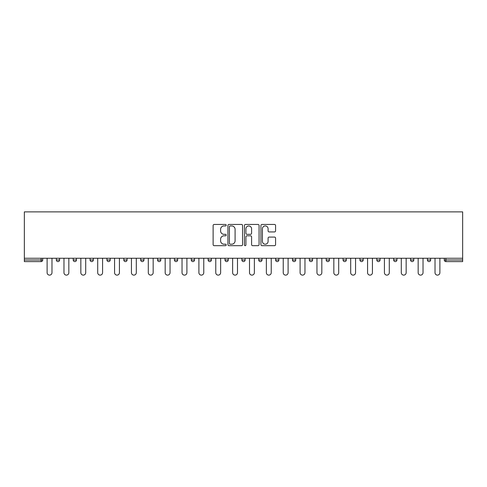 <?xml version="1.0" encoding="UTF-8"?>
<svg xmlns="http://www.w3.org/2000/svg" width="487" height="487" viewBox="0 0 487 487"><rect width="100%" height="100%" fill="white"/><g stroke="black" fill="none" stroke-linecap="round" stroke-linejoin="round"><path stroke-width="0.73" d="M226.199 225.195A0.743 0.743 0 0 0 225.457 224.452L214.183 224.452A1.059 1.059 0 0 0 213.123 225.518L213.123 244.62A1.059 1.059 0 0 0 214.183 245.679L225.457 245.679A0.743 0.743 0 0 0 226.199 244.937A0.743 0.743 0 0 0 225.457 244.194L224.002 244.194A3.397 3.397 0 0 1 220.605 240.797L220.605 239.208A3.397 3.397 0 0 1 224.002 235.811L225.457 235.811A0.743 0.743 0 0 0 226.199 235.069A0.743 0.743 0 0 0 225.457 234.326L224.002 234.326A3.397 3.397 0 0 1 220.605 230.929L220.605 229.334A3.397 3.397 0 0 1 224.002 225.938L225.457 225.938A0.743 0.743 0 0 0 226.199 225.195M274.516 231.934A1.059 1.059 0 0 0 275.575 230.875L275.575 225.518A1.059 1.059 0 0 0 274.516 224.452L261.994 224.452A1.059 1.059 0 0 0 260.929 225.518L260.929 244.62A1.059 1.059 0 0 0 261.994 245.679L274.516 245.679A1.059 1.059 0 0 0 275.575 244.62L275.575 238.143A1.059 1.059 0 0 0 274.516 237.084L269.153 237.084A1.059 1.059 0 0 0 268.094 238.143L268.094 241.357A2.837 2.837 0 0 1 265.257 244.194A2.837 2.837 0 0 1 262.414 241.357L262.414 228.78A2.837 2.837 0 0 1 265.257 225.938A2.837 2.837 0 0 1 268.094 228.78L268.094 230.875A1.059 1.059 0 0 0 269.153 231.934L274.516 231.934M462.65 258.256L24.35 258.256L24.35 211.875L462.65 211.875L462.65 261.61L445.891 261.61A1.619 1.619 0 0 1 444.272 259.985L444.272 258.256L444.272 259.985L462.65 259.985M242.569 225.518A1.059 1.059 0 0 0 241.509 224.452L228.987 224.452A1.059 1.059 0 0 0 227.928 225.518L227.928 244.62A1.059 1.059 0 0 0 228.987 245.679L241.509 245.679A1.059 1.059 0 0 0 242.569 244.62L242.569 225.518M245.491 224.452L258.013 224.452A1.059 1.059 0 0 1 259.072 225.518L259.072 244.62A1.059 1.059 0 0 1 258.013 245.679L252.656 245.679A1.059 1.059 0 0 1 251.59 244.62L251.59 236.871A1.059 1.059 0 0 0 250.531 235.811L246.976 235.811A1.059 1.059 0 0 0 245.917 236.871L245.917 244.937A0.743 0.743 0 0 1 245.174 245.679A0.743 0.743 0 0 1 244.431 244.937L244.431 225.518A1.059 1.059 0 0 1 245.491 224.452M41.109 261.61A1.619 1.619 0 0 0 42.728 259.985L41.109 259.985L41.109 261.61A1.619 1.619 0 0 0 42.728 259.985L42.728 258.256L42.728 259.985A1.619 1.619 0 0 1 41.109 261.61L24.35 261.61L24.35 259.985L41.109 259.985L41.109 258.256M24.35 258.256L24.35 259.985M56.352 258.256L56.352 259.985L56.352 258.256M57.971 261.61A1.619 1.619 0 0 1 56.352 259.985A1.619 1.619 0 0 0 57.971 261.61A1.619 1.619 0 0 0 59.597 259.985L59.597 258.256L59.597 259.985A1.619 1.619 0 0 1 57.971 261.61A1.619 1.619 0 0 1 56.352 259.985L59.597 259.985M73.22 258.256L73.22 259.985L73.22 258.256M76.459 258.256L76.459 259.985L76.459 258.256M90.083 259.985A1.619 1.619 0 0 0 91.708 261.61A1.619 1.619 0 0 0 93.327 259.985A1.619 1.619 0 0 1 91.708 261.61A1.619 1.619 0 0 0 93.327 259.985L93.327 258.256L93.327 259.985L90.083 259.985A1.619 1.619 0 0 0 91.708 261.61A1.619 1.619 0 0 1 90.083 259.985L90.083 258.256M106.951 258.256L106.951 259.985L106.951 258.256M110.196 258.256L110.196 259.985L110.196 258.256M123.814 258.256L123.814 259.985L123.814 258.256M127.058 258.256L127.058 259.985L127.058 258.256M143.927 258.256L143.927 259.985L140.682 259.985A1.619 1.619 0 0 0 142.301 261.61A1.619 1.619 0 0 1 140.682 259.985L140.682 258.256M157.551 258.256L157.551 259.985L157.551 258.256M160.789 258.256L160.789 259.985L160.789 258.256M174.413 258.256L174.413 259.985L174.413 258.256M177.658 258.256L177.658 259.985A1.619 1.619 0 0 1 176.038 261.61A1.619 1.619 0 0 1 174.413 259.985L177.658 259.985A1.619 1.619 0 0 1 176.038 261.61M191.281 258.256L191.281 259.985L191.281 258.256M194.526 258.256L194.526 259.985L194.526 258.256M208.144 258.256L208.144 259.985L208.144 258.256M211.388 258.256L211.388 259.985L211.388 258.256M225.012 259.985A1.619 1.619 0 0 0 226.632 261.61A1.619 1.619 0 0 0 228.257 259.985A1.619 1.619 0 0 1 226.632 261.61A1.619 1.619 0 0 0 228.257 259.985L228.257 258.256L228.257 259.985L225.012 259.985A1.619 1.619 0 0 0 226.632 261.61A1.619 1.619 0 0 1 225.012 259.985L225.012 258.256M241.881 258.256L241.881 259.985L241.881 258.256M245.119 258.256L245.119 259.985L245.119 258.256M258.743 258.256L258.743 259.985L258.743 258.256M261.988 258.256L261.988 259.985L261.988 258.256M278.856 258.256L278.856 259.985A1.619 1.619 0 0 1 277.231 261.61A1.619 1.619 0 0 1 275.612 259.985L275.612 258.256M295.719 258.256L295.719 259.985A1.619 1.619 0 0 1 294.099 261.61A1.619 1.619 0 0 1 292.474 259.985L292.474 258.256M312.587 258.256L312.587 259.985A1.619 1.619 0 0 1 310.962 261.61A1.619 1.619 0 0 1 309.342 259.985L309.342 258.256M329.449 258.256L329.449 259.985A1.619 1.619 0 0 1 327.83 261.61A1.619 1.619 0 0 1 326.211 259.985L326.211 258.256M344.699 261.61A1.619 1.619 0 0 0 346.318 259.985L346.318 258.256L346.318 259.985A1.619 1.619 0 0 1 344.699 261.61A1.619 1.619 0 0 1 343.073 259.985L343.073 258.256M363.186 258.256L363.186 259.985A1.619 1.619 0 0 1 361.561 261.61A1.619 1.619 0 0 1 359.942 259.985L359.942 258.256M376.804 258.256L376.804 259.985L376.804 258.256M380.049 258.256L380.049 259.985A1.619 1.619 0 0 1 378.429 261.61A1.619 1.619 0 0 1 376.804 259.985L380.049 259.985A1.619 1.619 0 0 1 378.429 261.61M395.292 261.61A1.619 1.619 0 0 0 396.917 259.985L396.917 258.256L396.917 259.985A1.619 1.619 0 0 1 395.292 261.61A1.619 1.619 0 0 1 393.673 259.985L393.673 258.256M410.541 258.256L410.541 259.985L410.541 258.256M413.78 258.256L413.78 259.985A1.619 1.619 0 0 1 412.16 261.61A1.619 1.619 0 0 1 410.541 259.985L413.78 259.985A1.619 1.619 0 0 1 412.16 261.61A1.619 1.619 0 0 0 413.78 259.985M427.403 259.985A1.619 1.619 0 0 0 429.029 261.61A1.619 1.619 0 0 0 430.648 259.985L430.648 258.256L430.648 259.985L427.403 259.985A1.619 1.619 0 0 0 429.029 261.61A1.619 1.619 0 0 1 427.403 259.985L427.403 258.256M74.84 261.61A1.619 1.619 0 0 1 73.22 259.985A1.619 1.619 0 0 0 74.84 261.61A1.619 1.619 0 0 0 76.459 259.985A1.619 1.619 0 0 1 74.84 261.61A1.619 1.619 0 0 1 73.22 259.985L76.459 259.985A1.619 1.619 0 0 1 74.84 261.61M108.571 261.61A1.619 1.619 0 0 1 106.951 259.985A1.619 1.619 0 0 0 108.571 261.61A1.619 1.619 0 0 0 110.196 259.985A1.619 1.619 0 0 1 108.571 261.61A1.619 1.619 0 0 1 106.951 259.985L110.196 259.985A1.619 1.619 0 0 1 108.571 261.61M125.439 261.61A1.619 1.619 0 0 1 123.814 259.985A1.619 1.619 0 0 0 125.439 261.61A1.619 1.619 0 0 0 127.058 259.985A1.619 1.619 0 0 1 125.439 261.61A1.619 1.619 0 0 1 123.814 259.985L127.058 259.985A1.619 1.619 0 0 1 125.439 261.61M142.301 261.61A1.619 1.619 0 0 0 143.927 259.985A1.619 1.619 0 0 1 142.301 261.61A1.619 1.619 0 0 1 140.682 259.985M159.17 261.61A1.619 1.619 0 0 1 157.551 259.985L160.789 259.985A1.619 1.619 0 0 1 159.17 261.61A1.619 1.619 0 0 0 160.789 259.985M192.901 261.61A1.619 1.619 0 0 1 191.281 259.985A1.619 1.619 0 0 0 192.901 261.61A1.619 1.619 0 0 0 194.526 259.985A1.619 1.619 0 0 1 192.901 261.61A1.619 1.619 0 0 1 191.281 259.985L194.526 259.985M209.769 261.61A1.619 1.619 0 0 1 208.144 259.985A1.619 1.619 0 0 0 209.769 261.61A1.619 1.619 0 0 0 211.388 259.985A1.619 1.619 0 0 1 209.769 261.61A1.619 1.619 0 0 1 208.144 259.985L211.388 259.985A1.619 1.619 0 0 1 209.769 261.61M243.5 261.61A1.619 1.619 0 0 1 241.881 259.985L245.119 259.985A1.619 1.619 0 0 1 243.5 261.61A1.619 1.619 0 0 0 245.119 259.985M260.368 261.61A1.619 1.619 0 0 1 258.743 259.985A1.619 1.619 0 0 0 260.368 261.61A1.619 1.619 0 0 0 261.988 259.985A1.619 1.619 0 0 1 260.368 261.61A1.619 1.619 0 0 1 258.743 259.985L261.988 259.985M230.156 225.938A0.743 0.743 0 0 0 229.414 226.686L229.414 243.451A0.743 0.743 0 0 0 230.156 244.194L231.696 244.194A3.397 3.397 0 0 0 235.087 240.797L235.087 229.334A3.397 3.397 0 0 0 231.696 225.938L230.156 225.938M251.59 228.835A2.837 2.837 0 0 0 248.754 225.992A2.837 2.837 0 0 0 245.917 228.835L245.917 233.261A1.059 1.059 0 0 0 246.976 234.326L250.531 234.326A1.059 1.059 0 0 0 251.59 233.261L251.59 228.835M47.111 272.69L47.111 258.256L47.111 272.69A2.435 2.435 0 0 0 49.54 275.125A2.435 2.435 0 0 0 51.975 272.69L51.975 258.256M63.974 272.69L63.974 258.256L63.974 272.69A2.435 2.435 0 0 0 66.409 275.125A2.435 2.435 0 0 0 68.837 272.69L68.837 258.256M80.842 272.69L80.842 258.256L80.842 272.69A2.435 2.435 0 0 0 83.271 275.125A2.435 2.435 0 0 0 85.706 272.69L85.706 258.256M97.704 272.69L97.704 258.256L97.704 272.69A2.435 2.435 0 0 0 100.139 275.125A2.435 2.435 0 0 0 102.574 272.69L102.574 258.256M114.573 272.69L114.573 258.256L114.573 272.69A2.435 2.435 0 0 0 117.008 275.125A2.435 2.435 0 0 0 119.437 272.69L119.437 258.256M131.441 272.69L131.441 258.256L131.441 272.69A2.435 2.435 0 0 0 133.87 275.125A2.435 2.435 0 0 0 136.305 272.69L136.305 258.256M148.304 272.69L148.304 258.256L148.304 272.69A2.435 2.435 0 0 0 150.739 275.125A2.435 2.435 0 0 0 153.168 272.69L153.168 258.256M165.172 272.69L165.172 258.256L165.172 272.69A2.435 2.435 0 0 0 167.601 275.125A2.435 2.435 0 0 0 170.036 272.69L170.036 258.256M182.035 272.69L182.035 258.256L182.035 272.69A2.435 2.435 0 0 0 184.47 275.125A2.435 2.435 0 0 0 186.905 272.69L186.905 258.256M198.903 272.69L198.903 258.256L198.903 272.69A2.435 2.435 0 0 0 201.338 275.125A2.435 2.435 0 0 0 203.767 272.69L203.767 258.256M215.765 272.69L215.765 258.256L215.765 272.69A2.435 2.435 0 0 0 218.2 275.125A2.435 2.435 0 0 0 220.635 272.69L220.635 258.256M232.634 272.69L232.634 258.256L232.634 272.69A2.435 2.435 0 0 0 235.069 275.125A2.435 2.435 0 0 0 237.498 272.69L237.498 258.256M249.502 272.69L249.502 258.256L249.502 272.69A2.435 2.435 0 0 0 251.931 275.125A2.435 2.435 0 0 0 254.366 272.69L254.366 258.256M266.365 272.69L266.365 258.256L266.365 272.69A2.435 2.435 0 0 0 268.8 275.125A2.435 2.435 0 0 0 271.235 272.69L271.235 258.256M283.233 272.69L283.233 258.256L283.233 272.69A2.435 2.435 0 0 0 285.662 275.125A2.435 2.435 0 0 0 288.097 272.69L288.097 258.256M300.095 272.69L300.095 258.256L300.095 272.69A2.435 2.435 0 0 0 302.53 275.125A2.435 2.435 0 0 0 304.965 272.69L304.965 258.256M316.964 272.69L316.964 258.256L316.964 272.69A2.435 2.435 0 0 0 319.399 275.125A2.435 2.435 0 0 0 321.828 272.69L321.828 258.256M333.832 272.69L333.832 258.256L333.832 272.69A2.435 2.435 0 0 0 336.261 275.125A2.435 2.435 0 0 0 338.696 272.69L338.696 258.256M350.695 272.69L350.695 258.256L350.695 272.69A2.435 2.435 0 0 0 353.13 275.125A2.435 2.435 0 0 0 355.559 272.69L355.559 258.256M367.563 272.69L367.563 258.256L367.563 272.69A2.435 2.435 0 0 0 369.992 275.125A2.435 2.435 0 0 0 372.427 272.69L372.427 258.256M384.426 272.69L384.426 258.256L384.426 272.69A2.435 2.435 0 0 0 386.861 275.125A2.435 2.435 0 0 0 389.296 272.69L389.296 258.256M401.294 272.69L401.294 258.256L401.294 272.69A2.435 2.435 0 0 0 403.729 275.125A2.435 2.435 0 0 0 406.158 272.69L406.158 258.256M418.163 272.69L418.163 258.256L418.163 272.69A2.435 2.435 0 0 0 420.591 275.125A2.435 2.435 0 0 0 423.026 272.69L423.026 258.256M435.025 272.69L435.025 258.256L435.025 272.69A2.435 2.435 0 0 0 437.46 275.125A2.435 2.435 0 0 0 439.889 272.69L439.889 258.256M445.891 258.256L445.891 261.61M277.231 261.61A1.619 1.619 0 0 0 278.856 259.985L275.612 259.985M294.099 261.61A1.619 1.619 0 0 0 295.719 259.985L292.474 259.985M310.962 261.61A1.619 1.619 0 0 0 312.587 259.985L309.342 259.985M327.83 261.61A1.619 1.619 0 0 0 329.449 259.985L326.211 259.985M346.318 259.985L343.073 259.985M361.561 261.61A1.619 1.619 0 0 0 363.186 259.985L359.942 259.985M396.917 259.985L393.673 259.985M429.029 261.61A1.619 1.619 0 0 0 430.648 259.985"/></g></svg>
